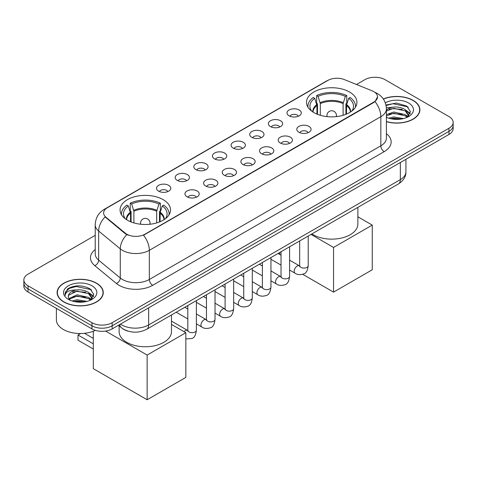 <?xml version="1.0" encoding="UTF-8"?>
<svg xmlns="http://www.w3.org/2000/svg" width="477" height="477" viewBox="0 0 477 477"><rect width="100%" height="100%" fill="white"/><g stroke="black" fill="none" stroke-linecap="round" stroke-linejoin="round"><path stroke-width="0.72" d="M163.128 199.63A25.221 14.56 0 0 0 135.641 196.47A25.221 14.56 0 0 0 120.073 209.922A25.221 14.56 0 0 0 127.46 220.219A25.221 14.56 0 0 0 154.947 223.379A25.221 14.56 0 0 0 170.516 209.922A25.221 14.56 0 0 0 163.128 199.63M349.54 92.007A25.221 14.56 0 0 0 322.053 88.847A25.221 14.56 0 0 0 306.484 102.299A25.221 14.56 0 0 0 313.872 112.596A25.221 14.56 0 0 0 341.359 115.756A25.221 14.56 0 0 0 356.927 102.299A25.221 14.56 0 0 0 349.54 92.007M289.104 115.822A7.137 4.12 180 0 1 287.691 114.659A7.137 4.12 180 0 1 290.052 109.537A7.137 4.12 180 0 1 299.198 109.996A7.137 4.12 180 0 1 300.617 114.659A7.137 4.12 180 0 1 289.104 115.822M298.334 116.251A4.281 2.474 0 0 0 297.183 115.046A4.281 2.474 0 0 0 292.961 114.42A4.281 2.474 0 0 0 289.974 116.251M270.465 126.584A7.137 4.12 180 0 1 269.052 125.421A7.137 4.12 180 0 1 271.413 120.299A7.137 4.12 180 0 1 280.559 120.759A7.137 4.12 180 0 1 281.979 125.421A7.137 4.12 180 0 1 270.465 126.584M279.689 127.013A4.281 2.474 0 0 0 278.544 125.809A4.281 2.474 0 0 0 274.323 125.183A4.281 2.474 0 0 0 271.335 127.013M251.826 137.346A7.137 4.12 180 0 1 250.407 136.183A7.137 4.12 180 0 1 252.774 131.062A7.137 4.12 180 0 1 261.921 131.521A7.137 4.12 180 0 1 263.334 136.183A7.137 4.12 180 0 1 251.826 137.346M261.05 137.775A4.281 2.474 0 0 0 259.899 136.571A4.281 2.474 0 0 0 255.684 135.945A4.281 2.474 0 0 0 252.697 137.775M233.181 148.108A7.137 4.12 180 0 1 231.768 146.946A7.137 4.12 180 0 1 234.129 141.824A7.137 4.12 180 0 1 243.276 142.283A7.137 4.12 180 0 1 244.695 146.946A7.137 4.12 180 0 1 233.181 148.108M242.411 148.538A4.281 2.474 0 0 0 241.261 147.333A4.281 2.474 0 0 0 237.039 146.707A4.281 2.474 0 0 0 234.052 148.538M214.543 158.871A7.137 4.12 180 0 1 213.124 157.708A7.137 4.12 180 0 1 215.491 152.586A7.137 4.12 180 0 1 224.637 153.045A7.137 4.12 180 0 1 226.056 157.708A7.137 4.12 180 0 1 214.543 158.871M223.767 159.3A4.281 2.474 0 0 0 222.616 158.096A4.281 2.474 0 0 0 218.4 157.47A4.281 2.474 0 0 0 215.413 159.3M195.904 169.633A7.137 4.12 180 0 1 194.485 168.47A7.137 4.12 180 0 1 196.852 163.349A7.137 4.12 180 0 1 205.998 163.808A7.137 4.12 180 0 1 207.412 168.47A7.137 4.12 180 0 1 195.904 169.633M205.128 170.062A4.281 2.474 0 0 0 203.977 168.858A4.281 2.474 0 0 0 199.756 168.232A4.281 2.474 0 0 0 196.768 170.062M177.259 180.395A7.137 4.12 180 0 1 175.846 179.233A7.137 4.12 180 0 1 178.207 174.111A7.137 4.12 180 0 1 187.354 174.57A7.137 4.12 180 0 1 188.773 179.233A7.137 4.12 180 0 1 177.259 180.395M186.483 180.825A4.281 2.474 0 0 0 185.338 179.62A4.281 2.474 0 0 0 181.117 178.994A4.281 2.474 0 0 0 178.13 180.825M158.62 191.158A7.137 4.12 180 0 1 157.201 189.995A7.137 4.12 180 0 1 159.568 184.873A7.137 4.12 180 0 1 168.715 185.332A7.137 4.12 180 0 1 170.128 189.995A7.137 4.12 180 0 1 158.62 191.158M167.844 191.587A4.281 2.474 0 0 0 166.694 190.383A4.281 2.474 0 0 0 162.478 189.757A4.281 2.474 0 0 0 159.491 191.587M298.9 132.236A7.137 4.12 180 0 1 297.481 131.074A7.137 4.12 180 0 1 299.848 125.952A7.137 4.12 180 0 1 308.995 126.411A7.137 4.12 180 0 1 310.408 131.074A7.137 4.12 180 0 1 298.9 132.236M308.124 132.666A4.281 2.474 0 0 0 306.973 131.461A4.281 2.474 0 0 0 302.752 130.835A4.281 2.474 0 0 0 299.771 132.666M280.255 142.999A7.137 4.12 180 0 1 278.842 141.836A7.137 4.12 180 0 1 281.203 136.714A7.137 4.12 180 0 1 290.35 137.173A7.137 4.12 180 0 1 291.769 141.836A7.137 4.12 180 0 1 280.255 142.999M289.479 143.428A4.281 2.474 0 0 0 288.335 142.224A4.281 2.474 0 0 0 284.113 141.597A4.281 2.474 0 0 0 281.126 143.428M261.617 153.761A7.137 4.12 180 0 1 260.198 152.598A7.137 4.12 180 0 1 262.565 147.476A7.137 4.12 180 0 1 271.711 147.936A7.137 4.12 180 0 1 273.124 152.598A7.137 4.12 180 0 1 261.617 153.761M270.841 154.19A4.281 2.474 0 0 0 269.69 152.986A4.281 2.474 0 0 0 265.474 152.36A4.281 2.474 0 0 0 262.487 154.19M242.978 164.523A7.137 4.12 180 0 1 241.559 163.361A7.137 4.12 180 0 1 243.926 158.239A7.137 4.12 180 0 1 253.072 158.698A7.137 4.12 180 0 1 254.485 163.361A7.137 4.12 180 0 1 242.978 164.523M252.202 164.953A4.281 2.474 0 0 0 251.051 163.748A4.281 2.474 0 0 0 246.83 163.122A4.281 2.474 0 0 0 243.842 164.953M224.333 175.286A7.137 4.12 180 0 1 222.92 174.123A7.137 4.12 180 0 1 225.281 169.001A7.137 4.12 180 0 1 234.428 169.46A7.137 4.12 180 0 1 235.847 174.123A7.137 4.12 180 0 1 224.333 175.286M233.557 175.715A4.281 2.474 0 0 0 232.412 174.51A4.281 2.474 0 0 0 228.191 173.884A4.281 2.474 0 0 0 225.204 175.715M205.694 186.048A7.137 4.12 180 0 1 204.275 184.885A7.137 4.12 180 0 1 206.642 179.763A7.137 4.12 180 0 1 215.789 180.223A7.137 4.12 180 0 1 217.202 184.885A7.137 4.12 180 0 1 205.694 186.048M214.918 186.477A4.281 2.474 0 0 0 213.768 185.273A4.281 2.474 0 0 0 209.552 184.647A4.281 2.474 0 0 0 206.565 186.477M187.05 196.81A7.137 4.12 180 0 1 185.636 195.648A7.137 4.12 180 0 1 187.998 190.526A7.137 4.12 180 0 1 197.144 190.985A7.137 4.12 180 0 1 198.563 195.648A7.137 4.12 180 0 1 187.05 196.81M196.28 197.239A4.281 2.474 0 0 0 195.129 196.035A4.281 2.474 0 0 0 190.907 195.409A4.281 2.474 0 0 0 187.92 197.239M372.048 90.785A12.849 7.417 180 0 1 373.765 91.62A12.849 7.417 180 0 1 377.528 96.861A12.849 7.417 180 0 1 373.765 102.108L144.96 234.207A12.849 7.417 180 0 1 125.35 233.217L105.948 217.22A12.849 7.417 180 0 1 103.622 212.969A12.849 7.417 180 0 1 107.391 207.722L327.89 80.416A12.849 7.417 180 0 1 344.34 79.587L372.048 90.785M128.224 331.193A14.274 8.24 180 0 1 122.458 328.492M386.406 121.677A23.081 13.326 0 0 0 419.891 109.782A23.081 13.326 0 0 0 413.136 100.361A23.081 13.326 0 0 0 383.317 98.972M96.503 283.165A23.081 13.326 0 0 0 71.353 280.273A23.081 13.326 0 0 0 57.109 292.586A23.081 13.326 0 0 0 63.864 302.007A23.081 13.326 0 0 0 89.02 304.898A23.081 13.326 0 0 0 103.265 292.586A23.081 13.326 0 0 0 96.503 283.165M57.347 293.784A23.081 13.326 0 0 0 57.264 294.142M377.528 96.861L375.011 101.583L373.765 102.489L143.511 235.239A16.653 9.618 60 0 1 149.331 250.33A19.032 10.989 180 0 1 122.416 250.33A19.032 10.989 180 0 1 120.282 248.863L98.661 231.041A19.032 10.989 180 0 1 95.221 224.739L95.221 253.877A19.032 10.989 0 0 0 98.661 260.18L120.282 278.008A19.032 10.989 0 0 0 122.416 279.474A19.032 10.989 0 0 0 149.331 279.474L380.831 145.819A19.032 10.989 0 0 0 386.406 138.05L386.406 108.905A19.032 10.989 180 0 1 380.831 116.68A16.653 9.618 -120 0 0 375.011 101.583M95.221 235.34L28.03 274.132A14.274 8.24 0 0 0 23.85 279.957L23.85 286.176A14.274 8.24 0 0 0 28.03 292.002L91.96 328.915L91.96 325.803A14.274 8.24 0 0 0 112.149 325.803L448.97 131.342A14.274 8.24 0 0 0 453.15 125.517A14.274 8.24 0 0 1 448.97 131.342L112.149 325.803A14.274 8.24 0 0 1 91.96 325.803L28.03 288.895L91.96 325.803L91.96 322.696A14.274 8.24 0 0 0 112.149 322.696L448.97 128.235A14.274 8.24 0 0 0 453.15 122.41A14.274 8.24 0 0 0 448.97 116.579L385.04 79.671A14.274 8.24 0 0 0 364.851 79.671L356.492 84.495M23.85 283.064A14.274 8.24 0 0 0 28.03 288.895A14.274 8.24 0 0 1 23.85 283.064M128.235 235.239L125.35 233.778L105.083 216.91A16.653 11.138 129.5 0 0 98.661 231.041L98.661 260.18A4.758 3.184 -50.5 0 1 94.768 265.641A23.79 13.738 180 0 1 95.221 249.519M23.85 279.957A14.274 8.24 0 0 0 28.03 285.789L91.96 322.696M103.11 294.142A23.081 13.326 0 0 0 103.026 293.784M419.736 111.338A23.081 13.326 0 0 0 419.653 110.98M91.96 328.915A14.274 8.24 0 0 0 112.149 328.915L448.97 134.454A14.274 8.24 0 0 0 453.15 128.623L453.15 122.41M386.406 121.522A22.842 13.189 0 0 0 419.653 109.782A22.842 13.189 0 0 0 412.963 100.456A22.842 13.189 0 0 0 383.407 99.109M388.689 118.177L393.734 116.943L403.512 118.582M390.663 118.719L393.734 118.177L401.461 119.017M386.406 114.677L393.734 112.012L405.223 114.611L407.674 116.943M386.406 115.911L393.734 113.24L405.223 115.845L407.036 117.372M386.376 107.844L393.072 107.146A11.895 6.869 0 0 0 386.406 110.342M393.072 107.146C397.639 106.669 401.688 107.51 405.223 109.674L408.711 115.154L408.628 116.06M386.406 110.98L393.734 108.309L405.223 110.908L408.67 115.774M386.406 117.044L386.913 117.515M386.406 117.288A16.653 9.618 0 0 0 408.592 116.579A16.653 9.618 0 0 0 408.592 102.984A16.653 9.618 0 0 0 385.315 102.823M407.233 117.282L410.435 111.654L406.786 106.115L396.488 103.038L385.971 105.035M386.084 105.566L392.887 103.706L407.537 106.794L408.252 107.289M389.208 109.322L392.887 108.643L402.308 109.442M407.412 111.648L410.059 113.866M389.208 114.259L392.887 113.58L402.308 114.373M407.412 116.585L407.799 116.841M390.985 118.791L392.887 118.511L401.282 119.041M406.005 110.241L410.208 113.425M406.005 115.178L408.193 116.495M64.037 301.911A22.842 13.189 0 0 0 88.925 304.767A22.842 13.189 0 0 0 103.026 292.586A22.842 13.189 0 0 0 96.336 283.26A22.842 13.189 0 0 0 71.443 280.404A22.842 13.189 0 0 0 57.347 292.586A22.842 13.189 0 0 0 64.037 301.911M56.393 308.375L56.393 319.781A23.79 13.738 0 0 0 63.363 329.494A23.79 13.738 0 0 0 95.358 330.364M72.063 300.981L77.107 299.747L86.886 301.386M74.036 301.524L77.107 300.981L84.834 301.816M90.606 300.087L93.808 294.458L90.153 288.919C82.33 284.876 74.865 284.829 67.758 288.776L65.015 293.802L65.277 295.412C65.432 291.799 69.153 289.974 76.445 289.95A11.895 6.869 0 0 0 68.289 296.473A11.895 6.869 0 0 0 68.867 298.584L77.107 294.81L88.597 297.415L91.047 299.747M69.266 299.24L77.107 296.044L88.597 298.644L90.409 300.176M76.445 289.95C81.007 289.473 85.061 290.314 88.597 292.479L92.085 297.958L92.001 298.864M68.294 296.605L68.694 295.144L77.107 291.113L88.597 293.713L92.043 298.578M68.867 298.584L70.286 300.319M91.96 285.789A16.653 9.618 0 0 0 68.408 285.789A16.653 9.618 0 0 0 68.408 299.383A16.653 9.618 0 0 0 91.966 299.383A16.653 9.618 0 0 0 91.96 285.789M65.021 293.915L65.534 291.882L69.463 288.37L76.26 286.51L90.91 289.599L91.626 290.094M72.582 292.127L76.26 291.447L85.681 292.246M90.785 294.452L93.426 296.67M72.582 297.064L76.26 296.384L85.681 297.177M90.785 299.389L91.173 299.645M74.352 301.589L76.26 301.315L84.656 301.846M89.378 293.045L93.581 296.229M89.378 297.982L91.56 299.3M316.943 114.104L316.943 105.536L314.707 98.316A21.793 12.581 0 0 0 311.129 110.336A21.793 12.581 0 0 0 311.684 111.153M317.491 114.331L317.491 103.807L316.65 103.324L316.65 95.549A23.79 13.738 0 0 1 346.761 95.549L345.342 96.372A21.793 12.581 0 0 0 318.07 96.372L320.305 103.592L320.305 115.291M343.106 115.291L343.106 103.592L345.342 96.372M311.898 233.903A26.169 15.109 0 0 0 313.198 234.714A26.169 15.109 0 0 0 341.723 237.987A26.169 15.109 0 0 0 357.875 224.029L357.875 207.358M346.761 95.549L346.761 103.324L345.914 103.807L345.914 114.331M314.707 98.316L313.282 97.493A23.79 13.738 0 0 0 307.909 106.186A23.79 13.738 0 0 0 307.981 107.247M318.07 96.372L316.65 95.549M355.425 107.247A23.79 13.738 0 0 0 355.496 106.186A23.79 13.738 0 0 0 350.13 97.493L348.705 98.316L346.63 104.624L346.469 114.104M351.728 111.153A21.793 12.581 0 0 0 352.282 110.336A21.793 12.581 0 0 0 348.705 98.316M333.554 292.121L333.554 247.438L372.251 225.096L372.251 269.779L333.554 292.121L302.716 274.317M279.719 254.462L279.719 252.482M333.554 247.438L311.004 234.422M357.875 216.802L372.251 225.096M130.531 221.727L130.531 213.159L128.295 205.939A21.793 12.581 0 0 0 124.718 217.959A21.793 12.581 0 0 0 125.272 218.776M131.086 221.954L131.086 211.43L130.239 210.947L130.239 203.172A23.79 13.738 0 0 1 160.35 203.172L158.93 203.995A21.793 12.581 0 0 0 131.658 203.995L133.894 211.216L133.894 222.914M156.695 222.914L156.695 211.216L158.93 203.995M119.125 325.821L119.125 331.652A26.169 15.109 0 0 0 126.787 342.337A26.169 15.109 0 0 0 155.311 345.61A26.169 15.109 0 0 0 171.47 331.652L171.47 314.981M160.35 203.172L160.35 210.947L159.509 211.43L159.509 221.954M128.295 205.939L126.87 205.116A23.79 13.738 0 0 0 121.504 213.809A23.79 13.738 0 0 0 121.575 214.871M131.658 203.995L130.239 203.172M169.019 214.871A23.79 13.738 0 0 0 169.091 213.809A23.79 13.738 0 0 0 163.718 205.116L162.293 205.939L160.218 212.247L160.057 221.727M165.316 218.776A21.793 12.581 0 0 0 165.871 217.959A21.793 12.581 0 0 0 162.293 205.939M93.307 349.039L78.001 340.202L78.001 334.997L93.307 343.834M147.143 399.744L147.143 355.061L185.839 332.719L185.839 377.402L147.143 399.744L93.307 368.661L93.307 331.241M147.143 355.061L105.59 331.068M171.47 324.426L185.839 332.719M84.477 333.292L93.307 338.396M80.559 333.518L78.001 334.997M105.948 217.22L105.948 217.786M125.35 233.217L125.35 233.778M144.96 234.207L144.96 234.589M373.765 102.108L373.765 102.489M152.7 285.3A4.758 2.749 60 0 1 149.331 279.474L149.331 250.33L380.831 116.68L380.831 145.819A4.758 2.749 60 0 0 384.194 151.644L152.7 285.3A23.79 13.738 180 0 1 119.047 285.3A23.79 13.738 180 0 1 116.382 283.463L94.768 265.641M386.406 108.905C386.084 102.06 383.079 96.932 377.385 93.51L374.982 92.341A16.653 7.799 112 0 0 374.755 92.258M105.972 208.693A16.653 9.618 -120 0 0 104.248 209.343C98.554 212.76 95.543 217.894 95.221 224.739M104.248 209.343L326.489 81.03A16.653 9.618 60 0 1 327.753 80.494M126.769 234.66A16.653 11.138 129.5 0 0 120.282 248.863L120.282 278.008A4.758 3.184 -50.5 0 1 116.382 283.463M386.406 133.691A23.79 13.738 180 0 1 384.194 151.644M112.149 322.696L112.149 328.915M448.97 128.235L448.97 134.454M28.03 285.789L28.03 292.002M120.46 324.116A19.032 10.989 0 0 0 121.742 324.932A19.032 10.989 0 0 0 148.657 324.932L400.346 179.62A19.032 10.989 0 0 0 405.921 171.851C406.064 176.573 403.548 180.616 398.378 183.979L146.689 329.285A9.516 5.497 60 0 0 148.657 324.932L148.657 307.838M400.346 162.526L400.346 179.62A9.516 5.497 60 0 1 398.378 183.979M119.691 324.563A9.516 6.368 129.5 0 0 121.349 327.657L118.457 325.272M316.943 105.536A18.651 10.768 0 0 0 313.049 112.101M343.106 103.592A18.651 10.768 0 0 0 320.305 103.592M316.782 104.624A18.877 10.899 0 0 0 312.864 111.982M343.261 102.68A18.877 10.899 0 0 0 320.145 102.68M350.541 111.982A18.877 10.899 0 0 0 346.63 104.624M350.356 112.101A18.651 10.768 0 0 0 346.469 105.536M327.371 116.644A4.758 2.749 180 0 1 326.948 115.512L326.948 116.603M336.464 116.603L336.464 115.512A4.758 2.749 180 0 1 336.041 116.644M130.531 213.159A18.651 10.768 0 0 0 126.643 219.724M156.695 211.216A18.651 10.768 0 0 0 133.894 211.216M130.37 212.247A18.877 10.899 0 0 0 126.459 219.605M156.855 210.303A18.877 10.899 0 0 0 133.739 210.303M164.136 219.605A18.877 10.899 0 0 0 160.218 212.247M163.951 219.724A18.651 10.768 0 0 0 160.057 213.159M140.959 224.268A4.758 2.749 180 0 1 140.536 223.135L140.536 224.226M150.052 224.226L150.052 223.135A4.758 2.749 180 0 1 149.629 224.268M308.225 236.026L308.225 265.623A4.281 2.474 180 0 1 306.777 267.478A4.281 2.474 180 0 1 300.915 267.37A4.281 2.474 180 0 1 299.663 265.623L299.526 266.548L299.908 266.232M308.225 265.623C307.641 270.596 306.103 273.375 303.61 273.953C300.069 275.05 297.225 274.806 295.072 273.22A4.281 2.474 -60 0 1 294.416 269.785A4.281 2.474 -60 0 1 297.219 266.011A4.281 2.474 -60 0 1 297.404 265.91A4.281 2.474 -60 0 1 299.359 265.796L299.651 265.951M289.587 246.788L289.587 276.386A4.281 2.474 180 0 1 288.138 278.24A4.281 2.474 180 0 1 282.277 278.133A4.281 2.474 180 0 1 281.025 276.386L280.881 277.31L281.269 276.994M289.587 276.386C289.002 281.358 287.458 284.137 284.966 284.715C281.43 285.812 278.586 285.568 276.433 283.982A4.281 2.474 -60 0 1 275.778 280.548A4.281 2.474 -60 0 1 278.574 276.773A4.281 2.474 -60 0 1 278.765 276.672A4.281 2.474 -60 0 1 280.714 276.559L281.007 276.714M270.948 257.55L270.948 287.148A4.281 2.474 180 0 1 269.493 289.002A4.281 2.474 180 0 1 263.638 288.895A4.281 2.474 180 0 1 262.38 287.148L262.243 288.072L262.624 287.756M270.948 287.148C270.358 292.121 268.819 294.899 266.327 295.478C262.791 296.575 259.941 296.33 257.795 294.744A4.281 2.474 -60 0 1 257.139 291.31A4.281 2.474 -60 0 1 259.935 287.536A4.281 2.474 -60 0 1 260.126 287.434A4.281 2.474 -60 0 1 262.076 287.321L262.368 287.476M252.303 268.312L252.303 297.91A4.281 2.474 180 0 1 250.854 299.765A4.281 2.474 180 0 1 244.993 299.657A4.281 2.474 180 0 1 243.741 297.91L243.604 298.835L243.985 298.519M252.303 297.91C251.719 302.883 250.181 305.662 247.682 306.24C244.146 307.337 241.302 307.093 239.15 305.507A4.281 2.474 -60 0 1 238.494 302.072A4.281 2.474 -60 0 1 241.29 298.298A4.281 2.474 -60 0 1 241.481 298.197A4.281 2.474 -60 0 1 243.437 298.083L243.729 298.238M233.664 279.075L233.664 308.673A4.281 2.474 180 0 1 232.216 310.527A4.281 2.474 180 0 1 226.354 310.42A4.281 2.474 180 0 1 225.096 308.673L224.959 309.597L225.347 309.281M233.664 308.673C233.074 313.645 231.536 316.424 229.043 317.002C225.508 318.099 222.664 317.855 220.511 316.269A4.281 2.474 -60 0 1 219.855 312.834A4.281 2.474 -60 0 1 222.652 309.06A4.281 2.474 -60 0 1 222.842 308.959A4.281 2.474 -60 0 1 224.792 308.846L225.084 309.001M215.026 289.837L215.026 319.435A4.281 2.474 180 0 1 213.571 321.289A4.281 2.474 180 0 1 207.71 321.182A4.281 2.474 180 0 1 206.458 319.435L206.32 320.359L206.702 320.043M215.026 319.435C214.435 324.408 212.897 327.186 210.405 327.765C206.863 328.862 204.019 328.617 201.866 327.031A4.281 2.474 -60 0 1 201.211 323.597A4.281 2.474 -60 0 1 204.013 319.823A4.281 2.474 -60 0 1 204.204 319.721A4.281 2.474 -60 0 1 206.153 319.608L206.446 319.763M196.381 300.599L196.381 330.197A4.281 2.474 180 0 1 194.932 332.052A4.281 2.474 180 0 1 189.071 331.944A4.281 2.474 180 0 1 187.819 330.197L187.682 331.121L188.063 330.805M184.056 331.688A4.281 2.474 -60 0 1 185.368 330.585A4.281 2.474 -60 0 1 185.559 330.483A4.281 2.474 -60 0 1 187.509 330.37L187.801 330.525M326.489 81.03L329.541 79.611M146.689 329.285C139.028 333.137 131.372 333.137 123.71 329.285L121.349 327.657M405.921 171.851L405.921 159.306M419.653 111.69L419.653 109.782M408.711 115.971L408.711 115.154M103.026 294.494L103.026 292.586M92.085 298.775L92.085 297.958M57.347 294.494L57.347 292.586M307.909 107.128L307.909 106.186M355.496 107.128L355.496 106.186M336.464 115.512A4.758 4.758 0 0 0 329.327 111.391A4.758 4.758 0 0 0 326.948 115.512M121.504 214.751L121.504 213.809M169.091 214.751L169.091 213.809M150.052 223.135A4.758 4.758 0 0 0 142.915 219.015A4.758 4.758 0 0 0 140.536 223.135M295.072 273.22L289.587 270.048M281.025 265.105L270.948 259.285M299.663 240.968L299.663 265.623M299.359 265.796L289.587 260.156M281.025 255.213L278.008 253.472M276.433 283.982L270.948 280.81M262.38 275.867L252.303 270.048M281.025 251.731L281.025 276.386M280.714 276.559L270.948 270.918M262.38 265.975L259.363 264.234M257.795 294.744L252.303 291.572M243.741 286.629L233.664 280.81M262.38 262.493L262.38 287.148M262.076 287.321L252.303 281.68M243.741 276.738L240.724 274.996M239.15 305.507L233.664 302.335M225.096 297.392L215.026 291.572M243.741 273.255L243.741 297.91M243.437 298.083L233.664 292.443M225.096 287.5L222.085 285.759M220.511 316.269L215.026 313.097M206.458 308.154L196.381 302.335M225.096 284.018L225.096 308.673M224.792 308.846L215.026 303.205M206.458 298.262L203.44 296.521M201.866 327.031L196.381 323.859M187.819 318.916L176.234 312.226M206.458 294.78L206.458 319.435M206.153 319.608L196.381 313.967M187.819 309.024L184.802 307.283M196.381 330.197C195.797 335.17 194.252 337.949 191.76 338.527L185.839 338.914M187.819 305.542L187.819 330.197M187.509 330.37L171.47 321.11"/></g></svg>

